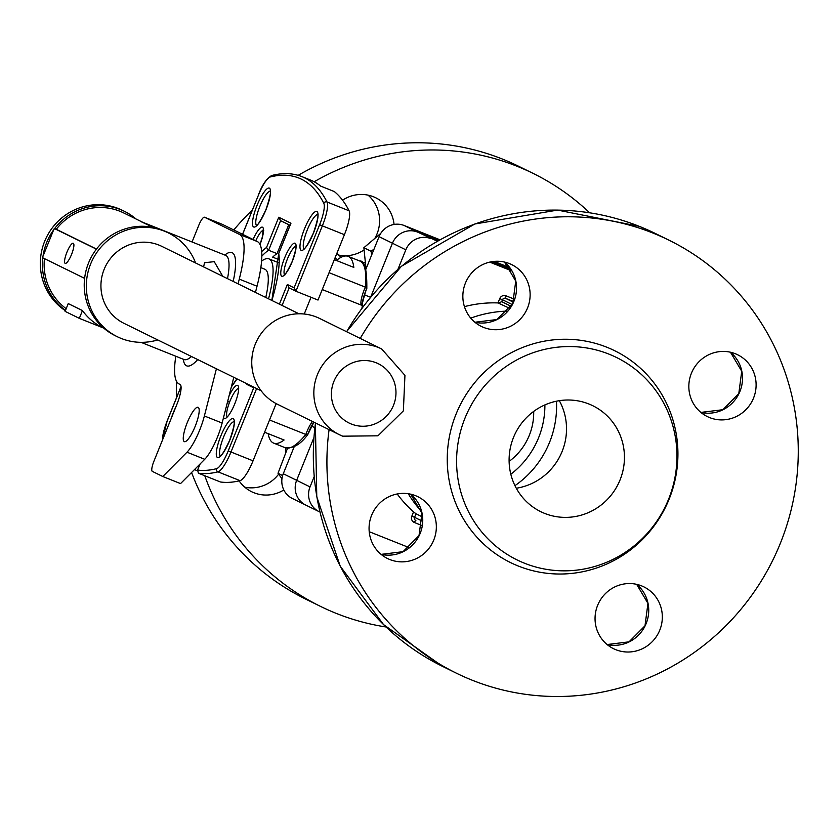<?xml version="1.0" encoding="UTF-8"?>
<svg xmlns="http://www.w3.org/2000/svg" width="840" height="840" viewBox="0 0 840 840"><rect width="100%" height="100%" fill="white"/><g stroke="black" fill="none" stroke-linecap="round" stroke-linejoin="round"><path stroke-width="1.26" d="M329.06 272.675L365.358 287.154L366.618 288.771A17.808 4.2 -68.2 0 0 365.967 290.336A17.808 4.2 -68.2 0 0 362.082 305.435M361.368 305.151A15.341 3.623 111.8 0 1 364.266 289.706A15.341 3.623 111.8 0 1 365.358 287.154A100.527 23.741 -68.2 0 0 359.762 261.009C364.655 260.432 367.006 269.577 366.818 288.435L366.618 288.771M361.882 308.291A100.527 23.741 -68.2 0 0 362.46 305.592L322.245 289.548M276.119 403.725L277.442 404.261M238.655 388.49A15.341 3.623 -68.2 0 0 229.95 401.195A15.341 3.623 -68.2 0 0 227.315 416.923M227.462 402.129A80.661 19.047 -68.2 0 0 229.96 401.163M271.834 300.447L278.733 253.512A83.118 19.635 111.8 0 1 271.908 300.479M709.579 417.585A34.429 33.443 116.2 0 0 753.039 399.252A34.429 33.443 116.2 0 0 737.667 354.774A34.429 33.443 116.2 0 0 735.368 353.745A34.429 33.443 116.2 0 0 691.908 372.078A34.429 33.443 116.2 0 0 707.291 416.556A34.429 33.443 116.2 0 0 709.579 417.585M615.794 649.698A34.429 33.443 116.2 0 0 659.253 631.375A34.429 33.443 116.2 0 0 643.881 586.887A34.429 33.443 116.2 0 0 641.582 585.869A34.429 33.443 116.2 0 0 598.122 604.202A34.429 33.443 116.2 0 0 613.505 648.679A34.429 33.443 116.2 0 0 615.794 649.698M389.812 559.534A34.429 33.443 116.2 0 0 433.272 541.202A34.429 33.443 116.2 0 0 417.9 496.724A34.429 33.443 116.2 0 0 415.601 495.705A34.429 33.443 116.2 0 0 372.141 514.028A34.429 33.443 116.2 0 0 387.524 558.516A34.429 33.443 116.2 0 0 389.812 559.534M483.599 327.411A34.429 33.443 116.2 0 0 527.058 309.078A34.429 33.443 116.2 0 0 511.675 264.6A34.429 33.443 116.2 0 0 509.387 263.582A34.429 33.443 116.2 0 0 465.927 281.904A34.429 33.443 116.2 0 0 481.299 326.393A34.429 33.443 116.2 0 0 483.599 327.411M360.234 338.415A241.185 234.328 -63.8 0 1 652.922 233.047A241.185 234.328 -63.8 0 1 668.997 240.198A241.185 234.328 -63.8 0 1 776.727 551.827A241.185 234.328 -63.8 0 1 472.259 680.232A241.185 234.328 -63.8 0 1 456.194 673.092A241.185 234.328 -63.8 0 1 329.081 429.639M524.538 563.231A112.76 109.557 116.2 0 0 668.546 499.306A112.76 109.557 116.2 0 0 609.01 354.155A112.76 109.557 116.2 0 0 465.003 418.089A112.76 109.557 116.2 0 0 524.538 563.231M518.385 566.066A118.041 114.681 116.2 0 0 669.123 499.149A118.041 114.681 116.2 0 0 606.805 347.214A118.041 114.681 116.2 0 0 456.057 414.131A118.041 114.681 116.2 0 0 518.385 566.066M544.667 513.408A59.021 57.34 116.2 0 0 619.175 481.992A59.021 57.34 116.2 0 0 592.809 405.731A59.021 57.34 116.2 0 0 588.882 403.988A59.021 57.34 116.2 0 0 514.374 435.404A59.021 57.34 116.2 0 0 540.74 511.665A59.021 57.34 116.2 0 0 544.667 513.408M559.335 400.68A59.021 57.34 -63.8 0 1 516.295 488.24M294.189 446.723L283.269 473.75L296.656 480.322L313.845 437.776L296.656 480.322A19.677 19.11 116.2 0 0 305.729 505.06A19.677 19.11 -63.8 0 1 296.656 480.322L310.034 486.906L314.149 476.711M310.034 486.906A19.677 19.11 116.2 0 0 319.106 511.644A19.677 19.11 116.2 0 0 319.935 512.022M409.322 547.691L369.222 531.699M430.941 238.665A19.677 19.11 116.2 0 0 405.825 249.816L379.06 236.66A19.677 19.11 -63.8 0 1 404.187 225.509L417.564 232.082L438.68 240.513L417.564 232.082A19.677 19.11 116.2 0 0 392.438 243.243L370.671 297.119L392.438 243.243A19.677 19.11 -63.8 0 1 417.564 232.082L437.399 241.238M489.731 262.122L511.969 270.994M491.799 261.713L510.972 269.356L491.799 261.713M397.992 269.209L405.825 249.816M422.51 516.978L416 513.776L414.561 517.325L422.625 521.293M397.205 493.973A119.291 115.899 116.2 0 0 413.564 511.875L416 513.776M268.18 433.65A100.527 23.741 -68.2 0 0 273.63 443.111A100.527 23.741 -68.2 0 0 284.088 440.003L264.6 432.222M334.331 259.644L353.819 267.414A100.527 23.741 -68.2 0 0 348.138 256.368A100.527 23.741 -68.2 0 0 337.68 259.486L334.845 258.353M270.249 176.967A2.457 2.352 76 0 1 271.877 175.466C282.923 172.694 292.919 173.082 301.885 176.61L310.317 179.981A681.618 160.976 111.8 0 1 320.691 186.123L334.32 191.562A681.618 160.976 -68.2 0 1 349.094 210.788A24.003 5.67 -68.2 0 1 344.411 234.696L318.003 300.058L295.932 291.249L288.992 287.847L287.343 284.498L294.116 287.826L319.599 224.742A21.546 5.093 -68.2 0 0 323.799 203.291A679.161 160.398 -68.2 0 0 270.249 176.967A21.546 5.093 -68.2 0 0 258.594 194.754L242.55 234.287M288.75 224.679L277.053 253.628A80.661 19.047 -68.2 0 0 272.654 257.135L278.954 259.644M261.807 256.211A80.661 19.047 -68.2 0 1 268.622 250.257L266.532 247.506L278.754 217.234L280.581 220.658L268.622 250.257L277.053 253.628M278.754 217.234L290.955 223.23L290.546 224.259M280.413 220.584L290.042 225.309L280.413 220.584M337.155 260.767L337.68 259.486M313.824 422.142A17.808 4.2 -68.2 0 0 308.522 432.495A17.808 4.2 -68.2 0 0 307.902 434.081L305.844 434.469L269.546 419.99M315.745 182.658L317.993 184.097M200.151 463.89L197.358 470.631L200.025 464.016M256.62 388.542L230.979 452.025A24.003 5.67 111.8 0 1 217.991 471.849A2.457 2.352 76 0 1 216.573 468.678A679.161 160.398 -68.2 0 1 197.652 470.085L198.356 473.183L220.427 481.981A681.618 160.976 -68.2 0 0 240.051 480.659A24.003 5.67 -68.2 0 0 253.04 460.834L276.161 403.61M254.153 387.324L253.722 387.807L246.95 384.479L247.18 383.901M301.885 176.61A681.618 160.976 111.8 0 1 327.022 201.978A24.003 5.67 111.8 0 1 322.34 225.887L295.932 291.249L294.116 287.826M194.471 469.602L197.316 470.736M311.01 297.266L304.238 314.024M229.078 395.819A17.808 4.2 111.8 0 1 238.098 385.791A17.808 4.2 111.8 0 1 234.78 403.778A17.808 4.2 111.8 0 1 223.577 417.386M307.902 434.081L307.786 434.511C300.783 444.255 293.265 448.665 285.254 447.752A100.527 23.741 -68.2 0 0 305.844 434.469A15.341 3.623 111.8 0 1 306.831 431.876A15.341 3.623 111.8 0 1 312.459 421.47M362.46 305.592L363.374 306.306M509.88 308.406L497.983 302.925A119.291 115.899 116.2 0 0 464.447 306.642M498.824 302.978L501.701 301.665L511.235 306.348M368.014 195.132A34.429 33.443 -63.8 0 1 375.092 237.941M364.024 249.953A34.429 33.443 -63.8 0 1 338.552 255.055M342.562 200.214A34.429 33.443 -63.8 0 1 373.495 196.781A34.429 33.443 -63.8 0 1 375.784 197.799A34.429 33.443 -63.8 0 1 394.065 224.448M365.211 262.49A34.429 33.443 -63.8 0 1 362.512 262.826M285.453 447.825A34.429 33.443 -63.8 0 1 285.81 452.204M278.628 474.159A34.429 33.443 -63.8 0 1 244.766 487.179M283.826 489.951A34.429 33.443 -63.8 0 1 253.922 492.733A34.429 33.443 -63.8 0 1 251.622 491.715A34.429 33.443 -63.8 0 1 239.117 480.879M589.638 212.793A241.185 234.328 116.2 0 0 533.096 173.387A241.185 234.328 116.2 0 0 517.031 166.247A241.185 234.328 116.2 0 0 314.16 181.755M204.782 475.745A241.185 234.328 116.2 0 0 320.292 606.28A241.185 234.328 116.2 0 0 336.357 613.431A241.185 234.328 116.2 0 0 386.022 626.986M533.096 173.387L518.469 166.194A241.185 234.328 116.2 0 0 502.404 159.054A241.185 234.328 116.2 0 0 298.19 175.34M252.357 210.011A241.185 234.328 116.2 0 0 233.772 229.971M176.484 381.181A241.185 234.328 116.2 0 0 176.568 397.582M191.583 472.5A241.185 234.328 116.2 0 0 305.666 599.088L320.292 606.28M509.114 461.391A59.021 57.34 116.2 0 0 533.694 411.401M379.06 236.66L365.935 269.157M319.106 511.644L305.729 505.06A19.677 19.11 116.2 0 0 307.041 505.649M305.729 505.06L292.352 498.488A19.677 19.11 -63.8 0 1 283.269 473.75M341.324 257.197A34.429 33.443 -63.8 0 1 336.83 253.459M509.765 267.635L494.141 261.397M439.971 239.789L404.187 225.509M268.538 298.83A68.859 16.265 -68.2 0 0 268.926 258.867A68.859 16.265 -68.2 0 0 261.566 261.156M380.719 233.425L363.867 247.727L366.03 268.905M393.54 224.553L392.28 224.847M374.02 249.155L371.06 251.265L363.867 247.727M371.06 251.265L371.711 254.856M287.5 448.287L278.008 473.288L281.967 478.758M282.639 475.556L278.008 473.288M264.569 269.125A57.718 13.629 111.8 0 1 264.8 269.209A57.718 13.629 111.8 0 1 265.031 269.315A57.718 13.629 111.8 0 1 265.776 297.465M184.296 441.609A18.491 4.368 -68.2 0 0 184.37 441.651A18.491 4.368 -68.2 0 0 195.216 426.248A18.491 4.368 -68.2 0 0 198.146 407.327A18.491 4.368 -68.2 0 0 198.072 407.295A18.491 4.368 -68.2 0 0 187.226 422.699A18.491 4.368 -68.2 0 0 184.296 441.609M142.401 222.159L148.302 225.026M203.584 266.889L204.55 262.721L214.221 261.66L222.201 275.32M66.181 308.69A56.07 54.474 -63.8 0 1 44.447 258.625M82.457 310.58L68.239 303.587L65.1 311.367L79.317 318.36L82.457 310.58A56.07 54.474 -63.8 0 0 102.207 327.327L103.624 328.02M96.495 249.049L56.259 229.268A56.07 54.474 -63.8 0 1 119.931 211.26A56.07 54.474 -63.8 0 1 123.669 212.919L142.632 222.243M153.101 227.388L140.837 221.54M65.362 310.706A57.834 56.196 -63.8 0 1 47.029 236.197A57.834 56.196 -63.8 0 1 118.503 208.593A57.834 56.196 -63.8 0 1 122.357 210.304L124.446 211.334A57.834 56.196 -63.8 0 1 136.048 219.009M65.499 310.38A57.834 56.196 -63.8 0 1 42.809 257.817M43.008 256.211A57.834 56.196 -63.8 0 1 53.645 229.877L42.43 257.639L84.252 278.187L84.83 276.759A57.834 56.196 -63.8 0 1 95.466 250.435A57.834 56.196 -63.8 0 1 96.411 249.155A57.834 56.196 -63.8 0 1 162.403 230.171A57.834 56.196 -63.8 0 1 166.257 231.882L168.347 232.911A57.834 56.196 -63.8 0 1 195.594 262.962M56.259 229.268L54.6 228.606A57.834 56.196 -63.8 0 1 120.593 209.622A57.834 56.196 -63.8 0 1 124.446 211.334M65.174 263.372A10.847 2.562 -68.2 0 0 65.216 263.392A10.847 2.562 -68.2 0 0 71.579 254.363A10.847 2.562 -68.2 0 0 73.3 243.275A10.847 2.562 -68.2 0 0 73.258 243.254A10.847 2.562 -68.2 0 0 66.895 252.284A10.847 2.562 -68.2 0 0 65.174 263.372M157.752 339.938A57.834 56.196 -63.8 0 1 121.17 338.436A57.834 56.196 -63.8 0 1 117.317 336.725A57.834 56.196 -63.8 0 1 91.486 261.996A57.834 56.196 -63.8 0 1 164.504 231.2A57.834 56.196 -63.8 0 1 168.347 232.911M117.317 336.725L115.227 335.695A57.834 56.196 -63.8 0 1 84.62 278.334A57.834 56.196 -63.8 0 1 84.83 276.759M298.967 313.782L161.753 246.33A42.882 41.664 116.2 0 0 158.897 245.059A42.882 41.664 116.2 0 0 104.758 267.897A42.882 41.664 116.2 0 0 123.921 323.306L261.125 390.757M381.644 348.947L319.546 318.413A47.806 46.441 116.2 0 0 316.365 317.006A47.806 46.441 116.2 0 0 256.011 342.457A47.806 46.441 116.2 0 0 277.368 404.219L339.455 434.742A47.806 46.441 -63.8 0 1 318.108 372.981A47.806 46.441 -63.8 0 1 378.452 347.529A47.806 46.441 -63.8 0 1 381.644 348.947L404.943 375.354L403.368 410.886L377.947 435.813L342.699 436.181L339.455 434.742A47.806 46.441 -63.8 0 0 342.647 436.159M179.991 384.332L179.812 384.269A19.677 4.641 111.8 0 1 179.897 384.3A19.677 4.641 111.8 0 1 179.981 384.332A19.677 4.641 111.8 0 1 176.788 404.628L153.919 461.233A9.838 2.321 -68.2 0 0 152.323 471.377L162.781 476.511L180.537 483.599L204.74 459.291L186.984 452.204A29.505 6.972 -68.2 0 0 204.372 415.968L222.128 423.045A29.505 6.972 111.8 0 1 204.74 459.291M179.812 384.269A80.661 19.047 111.8 0 1 179.434 384.132A80.661 19.047 111.8 0 1 175.822 356.213M192.055 241.962L198.765 225.341A9.838 2.321 -68.2 0 1 204.509 217.224A9.838 2.321 -68.2 0 1 204.54 217.245L239.537 234.444A80.661 19.047 111.8 0 1 239.274 279.132L238.077 283.846M222.222 224.301A9.838 2.321 111.8 0 1 222.264 224.311A9.838 2.321 111.8 0 1 222.296 224.333L257.292 241.532A80.661 19.047 111.8 0 1 257.029 286.219L255.454 292.394M216.416 368.77L204.372 415.968M233.793 377.318L222.128 423.045M186.984 452.204L162.781 476.511M103.709 328.094L79.317 318.36M54.6 228.606L53.645 229.877M96.411 249.155L54.222 228.459M95.466 250.435L96.033 249.008M233.972 421.712A18.491 4.368 -68.2 0 0 223.597 437.031A18.491 4.368 -68.2 0 0 220.332 455.91M229.761 440.265A20.948 4.946 111.8 0 1 217.466 457.495A20.948 4.946 111.8 0 1 220.857 435.887A20.948 4.946 111.8 0 1 233.163 418.645A20.948 4.946 111.8 0 1 229.761 440.265M317.667 214.547A18.491 4.368 -68.2 0 0 307.293 229.866A18.491 4.368 -68.2 0 0 304.028 248.745M313.467 233.1A20.948 4.946 111.8 0 1 301.161 250.341A20.948 4.946 111.8 0 1 304.553 228.732A20.948 4.946 111.8 0 1 316.858 211.491A20.948 4.946 111.8 0 1 313.467 233.1M171.276 418.278A20.948 4.946 111.8 0 1 173.366 412.534A20.948 4.946 111.8 0 1 175.844 406.98M270.175 191.205A18.491 4.368 -68.2 0 0 259.802 206.525A18.491 4.368 -68.2 0 0 256.526 225.404M265.965 209.759A20.948 4.946 111.8 0 1 253.67 226.989A20.948 4.946 111.8 0 1 257.061 205.38A20.948 4.946 111.8 0 1 269.356 188.15A20.948 4.946 111.8 0 1 265.965 209.759M295.806 246.341A15.341 3.623 -68.2 0 0 287.385 259.035A15.341 3.623 -68.2 0 0 284.55 274.565M292.215 261.608A17.808 4.2 111.8 0 1 281.757 276.255A17.808 4.2 111.8 0 1 284.644 257.891A17.808 4.2 111.8 0 1 295.092 243.243A17.808 4.2 111.8 0 1 292.215 261.608M263.214 230.317A15.341 3.623 -68.2 0 0 255.749 240.776M237.006 378.893A83.118 19.635 111.8 0 1 231.357 386.862M408.261 493.731A119.291 115.899 116.2 0 0 421.586 511.529M507.759 311.105A119.291 115.899 116.2 0 0 470.747 318.119M730.475 352.233A34.429 33.443 -63.8 0 1 738.906 393.74A34.429 33.443 -63.8 0 1 700.885 412.419M636.688 584.356A34.429 33.443 -63.8 0 1 645.12 625.863A34.429 33.443 -63.8 0 1 607.1 644.543L629.034 641.844L644.994 625.8L647.945 603.372L636.678 584.346M410.707 494.183A34.429 33.443 -63.8 0 1 419.139 535.689A34.429 33.443 -63.8 0 1 381.119 554.369L403.053 551.67L419.013 535.626L421.964 513.208L410.687 494.183M504.494 262.059A34.429 33.443 -63.8 0 1 512.914 303.566A34.429 33.443 -63.8 0 1 474.905 322.245L496.839 319.546L512.788 303.513L515.75 281.085L504.473 262.059M346.521 331.674L401.394 266.291L474.831 223.986L557.613 210.095L639.313 226.359L655.4 233.51A241.185 234.328 116.2 0 0 639.335 226.37A241.185 234.328 116.2 0 0 346.647 331.737M315.494 422.961A241.185 234.328 116.2 0 0 442.596 666.404L456.194 673.092M512.253 304.563L502.467 299.754L501.701 301.665M513.67 301.581L505.606 298.368A2.457 0.578 -68.2 0 1 506.006 295.827L514.553 299.24M506.006 295.827A4.914 4.777 116.2 0 0 499.727 298.62L502.467 299.754A2.457 2.394 -63.8 0 1 505.606 298.368L513.408 302.201M415.695 520.422L415.863 520.495A2.457 2.394 -63.8 0 1 414.561 517.325L411.82 516.191A4.914 4.777 116.2 0 0 414.425 522.522L422.195 525.62M415.821 520.485A2.457 0.578 -68.2 0 0 414.425 522.522M411.82 516.191L413.564 511.875M261.671 251.622A83.118 19.635 111.8 0 1 266.532 247.506M290.955 223.23L278.733 253.512M253.071 239.453A17.808 4.2 111.8 0 1 262.658 227.315A17.808 4.2 111.8 0 1 260.022 244.555M240.051 480.659L217.991 471.849A681.618 160.976 111.8 0 1 198.356 473.183M253.04 460.834L228.228 450.891L253.722 387.807M216.573 468.678A21.546 5.093 -68.2 0 0 228.228 450.891M279.394 304.164L287.343 284.498M295.606 291.092L289.159 287.921L282.062 305.477M344.411 234.696L319.599 224.742M349.094 210.788L327.022 201.978A2.457 2.341 153.1 0 0 323.799 203.291M181.041 386.705L167.234 420.882A21.546 5.093 -68.2 0 0 162.54 439.908M258.594 194.754L242.613 234.318M497.983 302.925L499.727 298.62M544.898 404.911A84.588 82.183 -63.8 0 1 510.825 474.222M514.952 485.656A94.427 91.739 116.2 0 0 556.469 401.205M183.887 359.425A56.07 13.241 -68.2 0 0 184.107 359.52A56.07 13.241 -68.2 0 0 191.478 356.517M227.493 278.639A56.07 13.241 -68.2 0 0 225.887 255.476A56.07 13.241 -68.2 0 0 225.666 255.371A56.07 13.241 -68.2 0 0 225.435 255.287M224.837 255.045A60.984 14.406 111.8 0 1 232.166 252.683A60.984 14.406 111.8 0 1 233.173 281.442M197.704 359.572A60.984 14.406 111.8 0 1 186.48 365.757A60.984 14.406 111.8 0 1 183.278 359.195M376.068 362.744A33.054 32.109 116.2 0 0 333.858 381.486A33.054 32.109 116.2 0 0 351.309 424.022A33.054 32.109 116.2 0 0 393.508 405.29A33.054 32.109 116.2 0 0 376.068 362.744M204.509 217.224L222.264 224.311L204.54 217.245M257.292 241.532L239.537 234.444M257.029 286.219L239.274 279.132M311.504 426.237L314.8 427.55M362.471 306.075C361.368 306.999 362.544 301.76 366.019 290.377L366.786 288.561M313.929 422.195L307.87 434.364M220.678 456.131L220.038 456.068C221.329 456.288 224.553 451.007 229.709 440.223C233.604 428.526 234.99 422.247 233.877 421.386L234.381 421.785M304.374 248.976L303.733 248.913C305.036 249.123 308.248 243.841 313.404 233.069C317.3 221.361 318.696 215.082 317.572 214.232L318.077 214.631M256.882 225.624L256.242 225.561C257.534 225.782 260.757 220.5 265.902 209.716C269.808 198.02 271.194 191.741 270.081 190.89L270.585 191.279M284.959 274.89L284.151 274.827C285.169 275.016 287.837 270.606 292.152 261.576C295.418 251.759 296.594 246.53 295.712 245.868L296.331 246.383M231.462 386.474L236.901 378.84M442.596 666.404L383.555 624.603L340.242 566.212L316.774 496.776L315.368 422.898M655.4 233.51L668.997 240.198M700.875 412.409L722.82 409.721L738.78 393.677L741.731 371.249L730.453 352.223M278.523 253.816L290.682 223.734M263.739 230.359L263.109 229.845L262.458 236.628L259.98 244.472M348.138 256.368L359.762 261.009M271.877 175.466C266.668 178.353 262.227 184.769 258.531 194.722M181.02 386.558L167.171 420.861L162.288 440.517M273.63 443.111L285.254 447.752M364.392 294.84L370.534 297.286M268.926 258.867L278.933 262.857M264.8 269.209L260.831 267.624M184.485 359.719L141.036 342.332M141.624 221.844L226.002 255.518M180.096 384.394L179.434 384.132"/></g></svg>
